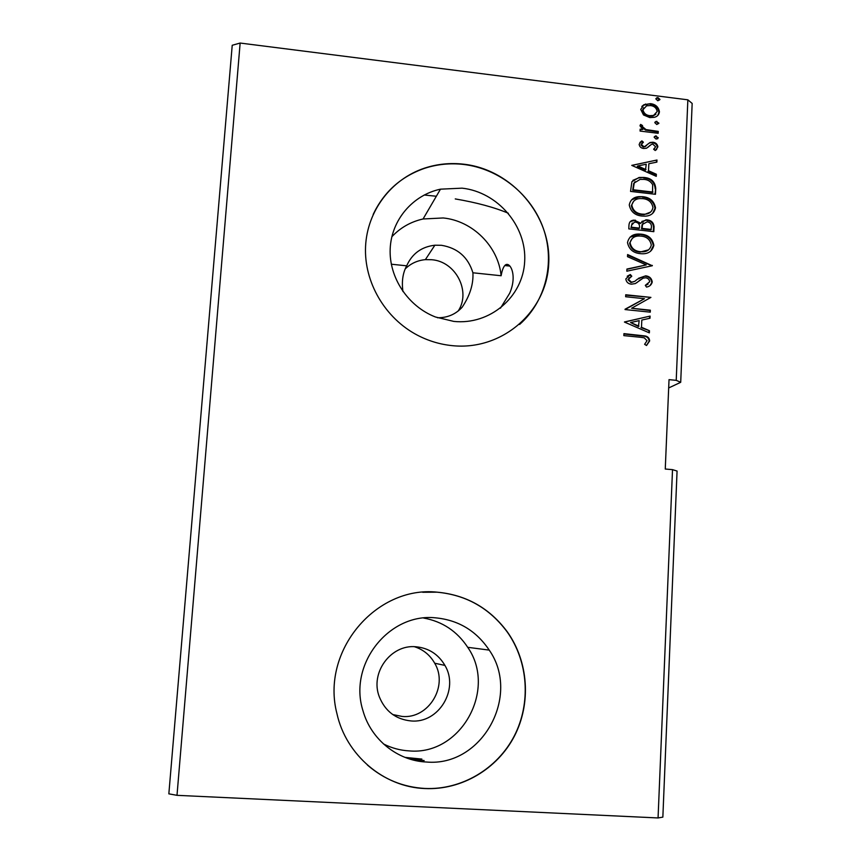 <?xml version="1.0" encoding="UTF-8"?>
<svg xmlns="http://www.w3.org/2000/svg" width="861" height="861" viewBox="0 0 861 861"><rect width="100%" height="100%" fill="white"/><g stroke="black" fill="none" stroke-linecap="round" stroke-linejoin="round"><path stroke-width="1.29" d="M391.303 264.209L406.683 265.823C402.797 272.959 401.549 281.525 402.948 291.545M437.442 317.741C447.365 317.87 455.609 314.373 462.153 307.248C469.945 295.603 473.528 284.119 472.915 272.786L501.124 275.746C498.347 246.45 472.678 220.803 443.189 217.962L423.063 218.985C410.783 221.74 400.365 227.67 391.83 236.764M500.467 308.184L509.68 293.246C517.945 274.455 509.378 260.13 504.804 265.543C503.233 267.297 502.006 270.698 501.124 275.746M409.707 759.036L424.139 760.543M404.982 757.379L421.868 759.079M411.127 720.948C438.733 723.595 459.376 689.252 444.933 665.413C438.314 654.199 428.627 647.989 415.852 646.762C390.862 644.2 369.756 672.861 379.357 696.915C385.308 711.38 395.899 719.387 411.127 720.948M392.745 714.555L402.205 716.46C428.703 719.01 448.549 686.088 434.697 663.218C430.026 655.027 423.268 649.528 414.399 646.708M426.41 762.017C482.106 767.076 521.142 695.677 489.231 650.109C476.241 630.736 458.289 619.974 435.375 617.821C388.892 612.924 347.995 664.412 363.019 710.863C370.973 739.448 397.578 760.844 426.41 762.017M383.446 743.915C391.572 748.069 400.161 750.394 409.223 750.9C460.893 755.667 497.303 689.575 467.717 647.311C457.073 631.221 442.371 621.459 423.623 618.037M452.423 345.67C501.888 350.75 546.574 311.93 548.715 263.864C551.578 215.863 512.177 169.585 463.702 164.193C450.206 162.664 437.097 163.999 424.387 168.196C391.271 179.26 367.216 210.837 365.559 246.504C363.891 282.16 385.039 318.312 417.531 335.252C428.595 340.988 440.229 344.465 452.423 345.67M519.581 324.468C545.863 301.199 555.28 262.25 543.334 228.38C531.366 194.521 499.197 168.638 463.552 164.44C450.055 162.912 436.957 164.247 424.258 168.444C400.892 176.666 383.866 191.971 373.19 214.389M424.904 788.547C461.561 790.312 497.389 769.002 514.404 736.144C531.398 703.243 528.46 661.657 507.398 631.974C489.737 608.157 466.307 594.886 437.108 592.164C375.956 585.62 320.464 651.142 336.974 713.769C346.09 755.162 383.78 787.083 424.904 788.547M367.367 765.009C383.995 779.366 403.131 787.169 424.774 788.45C461.399 790.204 497.217 768.916 514.221 736.069C531.205 703.189 528.267 661.635 507.226 631.963C489.575 608.157 466.156 594.886 436.968 592.174L422.697 592.271M424.182 195.016L436.344 196.243M455.254 198.923C476.585 202.561 494.289 207.34 508.356 213.248M472.915 272.786C468.093 257.127 457.611 247.968 441.445 245.299L434.87 245.213C421.503 246.784 412.107 253.651 406.683 265.823M458.203 311.015C471.247 291.416 455.695 261.4 431.684 259.721L425.366 259.645C417.607 260.377 410.955 263.391 405.423 268.707M453.79 321.411C490.017 325.243 522.993 296.905 524.672 261.507C526.867 226.163 497.766 192.014 462.077 188.161L440.477 189.172C412.71 195.027 391.411 219.964 390.184 248.764C388.86 277.533 407.963 306.355 435.44 316.988L453.79 321.411M658.062 817.95L662.852 817.121L677.069 471.053L672.516 469.643L658.062 817.95L177 795.327L240.144 43.05L232.222 45.278L168.842 793.842L177 795.327M668.674 387.956L680.707 382.295L692.158 103.438L687.853 99.822L240.144 43.05M687.853 99.822L676.219 380.336L669.029 379.647L665.262 469.03L672.516 469.643M643.501 114.943L640.735 109.433L643.953 104.698L650.453 103.654C655.565 104.267 658.557 106.968 659.429 111.779C658.999 114.761 657.287 116.612 654.285 117.322L649.829 117.591L643.501 114.943M658.159 133.294L640.067 131.066L640.153 129.161L642.823 129.484L639.981 125.803L640.67 124.425L642.554 125.577L642.198 126.395L645.976 129.581L658.245 131.389L658.159 133.294M639.142 144.271L641.886 140.892L643.393 142.205L641.37 144.422L643.727 146.564L644.738 146.521L650.001 142.517L652.832 142.226C655.738 142.571 657.417 144.121 657.879 146.887L655.253 150.524L653.628 149.222L655.652 146.833L652.842 144.153L651.691 144.196L646.557 148.221L643.737 148.49C641.079 148.21 639.54 146.8 639.142 144.271M655.727 188.473L655.469 194.285L630.543 191.4L631.888 181.725L639.077 177.474L644.028 177.463C651.207 178.033 655.113 181.703 655.727 188.473L654.995 194.231M653.822 231.674L628.799 228.875L628.96 225.302C629.122 222.009 630.855 220.287 634.126 220.125L640.659 223.15L645.911 219.835L647.224 219.889C651.336 220.384 653.607 222.633 654.048 226.626L653.822 231.674M652.315 265.737L626.83 271.193L626.926 269.052L646.277 264.919L627.508 256.675L627.604 254.555L652.315 265.737M650.356 310.186L650.27 312.156L625.043 309.562L644.448 298.702L625.646 296.733L625.732 294.763L650.916 297.4L631.608 308.249L650.356 310.186L649.786 312.102M640.67 337.297L623.838 335.618L623.934 333.637L645.18 335.973C647.935 336.533 649.42 338.19 649.646 340.934L646.525 345.509L644.62 344.314L647.063 340.698L644.254 337.824L640.67 337.297M624.462 322.079L650.098 316.095L650.001 318.236L641.811 320.044L641.488 327.266L649.452 330.721L649.355 332.873L624.462 322.079M652.251 281.934C651.519 284.83 649.614 286.541 646.514 287.079L645.309 285.346L649.668 281.795C649.355 279.427 647.989 278.092 645.578 277.791L643.081 278.168L635.375 283.57L631.49 284.173C628.229 283.861 626.334 282.128 625.818 278.986L630.317 274.519L631.791 276.22L628.401 279.287L631.479 282.204L634.783 281.353L637.398 279.201L645.696 275.832C649.452 276.273 651.637 278.307 652.251 281.934L649.99 285.604M640.38 253.651C633.222 253.005 628.939 249.303 627.508 242.565C628.896 236.807 632.695 233.966 638.905 234.031L641.144 234.16C648.279 234.849 652.52 238.562 653.865 245.31C652.294 251.272 648.247 254.081 641.714 253.747L640.38 253.651M642.08 216.057C634.955 215.379 630.683 211.688 629.262 204.983C630.317 199.86 633.556 197.072 638.98 196.642L642.833 196.706C649.947 197.417 654.177 201.119 655.512 207.835C654.285 213.184 650.787 215.96 645.029 216.165L642.08 216.057M631.748 165.377L656.986 160.028L656.889 162.116L648.828 163.73L648.505 170.736L656.351 174.245L656.265 176.333L631.748 165.377M656.147 139.116L654.156 137.276L655.436 135.963L658.278 137.771L656.147 139.116M656.803 124.511L654.812 122.671L656.028 121.379L658.923 123.177L656.803 124.511M657.847 100.78L655.867 98.94L656.975 97.691L657.987 97.627L659.967 99.456L657.847 100.78M676.219 380.336L680.707 382.295M623.913 333.982L644.674 336.274C647.429 336.834 648.925 338.491 649.14 341.236L649.646 340.934M649.14 341.236L646.46 345.476M624.473 321.96L650.098 316.095M649.592 316.417L649.506 318.344M641.488 327.266L641.811 320.044M640.993 327.578L649.452 330.721M648.946 331.033L648.871 332.658M630.575 322.541L638.442 326.47L639.185 320.626L630.575 322.541L638.937 326.158M625.064 309.217L644.448 298.702M625.721 295.162L650.916 297.4M649.851 310.509L631.608 308.249M645.416 285.508L648.042 284.173M640.283 279.89L636.796 282.699M627.206 276.252L630.317 274.519M629.832 274.885L631.21 276.467M629.208 277.651L628.401 279.287M627.927 279.653L630.995 282.559L631.479 282.204M630.995 282.559L634.783 281.353M638.518 278.297L645.696 275.832M645.201 276.198C648.957 276.639 651.131 278.673 651.745 282.29M626.916 269.332L646.277 264.919M627.572 255.136L651.831 265.791L652.337 265.414M630.015 237.162L641.144 234.16M640.649 234.579C647.784 235.257 652.014 238.971 653.359 245.708L653.865 245.31M653.359 245.708L650.572 251.272M632.232 238.454L629.617 243.157C630.769 248.592 634.223 251.573 639.971 252.09L648.634 249.83M641.047 236.108L639.249 236.011C634.331 235.968 631.285 238.217 630.091 242.759C631.253 248.194 634.708 251.175 640.455 251.703L641.628 251.789C646.794 252.036 650.023 249.808 651.293 245.094C650.238 239.627 646.815 236.635 641.047 236.108M630.187 221.643L635.44 220.179M634.955 220.61L640.164 223.569L640.659 223.15M641.832 221.449L647.224 219.889M646.729 220.319C650.841 220.814 653.112 223.053 653.542 227.046L654.048 226.626M653.542 227.046L653.338 231.62M643.371 223.01L642.048 224.796L641.563 228.822L650.851 229.865L651.443 227.229C651.626 224.161 650.184 222.353 647.138 221.826L642.532 224.366L642.058 228.402L651.346 229.446M632.254 223.031L630.984 227.638L639.002 228.542L639.529 227.121C639.68 224.226 638.302 222.558 635.396 222.127L634.503 222.084L631.554 225.205L631.457 227.218L639.486 228.122M631.425 199.956L638.496 197.094L642.833 196.706M642.349 197.158C649.452 197.869 653.671 201.571 655.006 208.276L655.512 207.835M655.006 208.276L652.616 213.453M633.674 201.205L631.35 205.639C632.501 211.042 635.945 214.012 641.671 214.55L644.103 214.637L650.615 212.064M642.747 198.633L639.831 198.568C635.461 198.88 632.792 201.087 631.834 205.187C632.986 210.601 636.43 213.571 642.155 214.12L644.588 214.206C649.162 214.045 651.949 211.838 652.961 207.609C651.895 202.174 648.494 199.182 642.747 198.633M632.9 180.336L638.593 177.936L644.028 177.463M643.544 177.936C650.712 178.507 654.608 182.166 655.221 188.925M635.127 181.671L633.728 183.49L632.706 190.227L652.509 192.52L652.692 184.771C650.755 181.402 647.838 179.615 643.942 179.389L640.153 179.368L634.202 183.027L633.19 189.764L653.004 192.068M631.856 165.43L656.986 160.028M656.48 160.523L656.405 162.212M648.505 170.736L648.828 163.73M648.01 171.21L655.856 174.718L656.351 174.245M655.856 174.718L655.791 176.118M637.764 165.936L637.28 166.421L645.502 170.091L646.234 164.247L637.764 165.936L645.998 169.606M639.884 142.495L641.886 140.892M641.402 141.408L642.747 142.582M641.736 143.475L641.37 144.422M640.885 144.928L643.242 147.07L643.727 146.564M643.242 147.07L645.395 146.305M644.911 146.811L646.568 145.455M647.676 144.261L650.001 142.517M649.506 143.023L652.832 142.226M652.337 142.732C655.232 143.077 656.921 144.626 657.373 147.392L657.879 146.887M657.373 147.392L656.416 149.792M653.779 149.351L654.661 148.566M649.721 145.541L648.355 147.016M654.295 136.748L656.297 135.93M655.791 136.447L657.782 138.287L658.278 137.771M657.782 138.287L657.632 138.825M640.121 129.742L642.823 129.484M640.24 124.996L642.069 126.104L642.554 125.577M642.069 126.104L641.714 126.911L642.198 126.395M641.714 126.911L645.481 130.097L645.976 129.581M645.481 130.097L657.739 131.905L658.245 131.389M657.739 131.905L657.686 133.229M654.93 122.165L656.943 121.336M656.437 121.864L658.428 123.704L658.923 123.177M641.789 106.463L643.953 104.698M643.458 105.246L650.453 103.654M649.958 104.203C655.06 104.805 658.052 107.517 658.923 112.317L659.429 111.779M658.923 112.317L657.782 115.471M643.641 107.754L642.467 110.262C643.285 113.835 645.599 115.826 649.431 116.224L653.036 115.998L655.921 114.212M650.389 105.559L646.633 105.806L642.963 109.724C643.77 113.297 646.094 115.288 649.926 115.686L653.531 115.46L657.212 111.499C656.48 107.937 654.199 105.957 650.389 105.559M642.467 110.262L642.963 109.724M649.431 116.224L649.926 115.686M655.974 98.477L657.987 97.627M657.492 98.176L659.472 100.016L659.967 99.456M504.804 265.543L509.927 266.092M434.697 663.218L444.933 665.413M467.717 647.311L489.231 650.109M423.063 218.985L440.477 189.172M425.366 259.645L434.87 245.213M645.589 104.009L645.104 104.558M653.531 115.46L653.036 115.998M656.975 97.691L656.48 98.24"/></g></svg>
